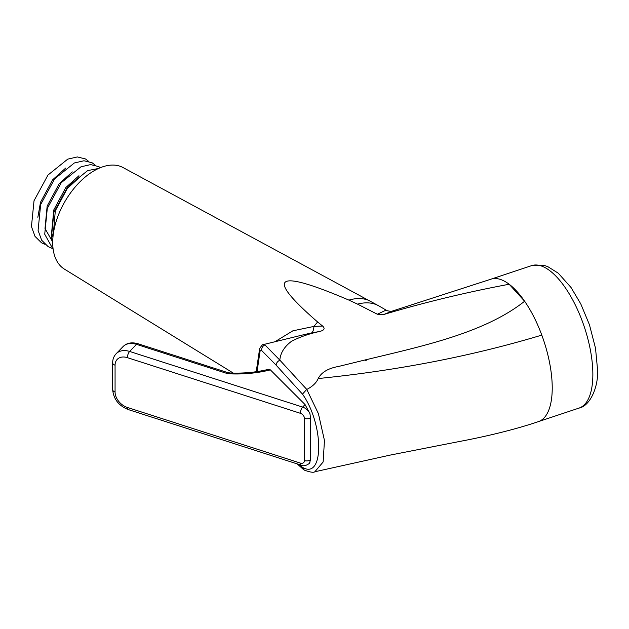 <?xml version="1.0" encoding="UTF-8"?>
<svg xmlns="http://www.w3.org/2000/svg" width="629" height="629" viewBox="0 0 629 629"><rect width="100%" height="100%" fill="white"/><g stroke="black" fill="none" stroke-linecap="round" stroke-linejoin="round"><path stroke-width="0.94" d="M37.842 217.272L40.515 202.263L52.537 179.91L65.683 168.077M52.718 242L45.005 228.555L47.151 206.092L59.173 183.739L72.319 171.906M52.954 237.219L51.641 232.392L53.787 209.929L65.809 187.568L78.955 175.735M80.017 176.898L67.334 188.448L55.313 210.809L53.316 234.043M88.547 161.315L85.489 158.956L77.351 156.935L67.735 159.137L47.977 175.043L34.021 200.745L31.45 226.574L35.02 236.394L41.498 242.81L45.029 244.351M95.183 165.144L92.125 162.785L83.987 160.765L74.364 162.966L54.613 178.872L40.657 204.574L38.086 230.403L41.648 240.223L48.134 246.639L51.664 248.188M100.357 167.684L98.761 166.614L90.623 164.594L80.999 166.795L61.249 182.701L47.293 208.411L44.722 234.24L53.182 249.43M98.556 168.454L87.635 170.624L67.877 186.538L53.929 212.24L51.358 238.069L52.718 243.274M391.851 311.245C393.007 311.677 385.876 310.875 386.12 310.097L377.353 314.233L357.579 304.145A66.729 38.526 120 0 1 378.965 305.969L123.025 167.542A58.646 33.856 120 0 0 94.177 170.718A58.646 33.856 120 0 0 55.997 221.958A58.646 33.856 120 0 0 64.386 269.102L233.288 373.091M274.857 341.791L292.862 330.823L313.942 326.42L322.606 326.042L317.645 322.001A66.603 38.455 120 0 0 313.942 326.42A14.074 4.938 -99.2 0 1 311.646 332.914L304.271 334.589M357.579 304.145L348.938 300.119C323.322 289.151 305.309 282.861 294.899 281.249C275.321 278.254 282.901 291.84 317.645 322.001M256.223 371.715L259.635 348.686C261.711 345.29 263.111 343.882 263.834 344.464L264.958 344.92L279.826 360.126L306.787 389.437C312.534 386.489 316.34 382.857 318.203 378.548C321.419 372.297 328.244 368.264 338.669 366.432L365.669 359.812L365.819 360.637L367.25 359.45C423.246 345.95 484.731 332.843 524.633 301.228C519.546 293.885 514.388 288.224 509.175 284.245C466.474 292.249 424.701 302.321 383.855 314.461L391.741 311.269L490.958 279.182A75.063 30.648 71.6 0 1 509.16 284.237L524.633 301.228M311.646 332.914L319.469 331.507C309.311 333.669 300.025 336.908 291.604 341.233C284.379 346.634 280.448 352.932 279.826 360.126M319.469 331.507C324.273 330.359 325.327 328.535 322.606 326.042M377.353 314.233L383.855 314.461M306.787 389.437L318.423 413.693L324.462 440.497L323.133 462.008L314.846 471.758L390.059 455.121L459.673 441.448C480.902 437.462 511.802 430.653 538.424 421.619A75.063 30.648 71.6 0 1 538.424 421.611A75.063 30.648 71.6 0 0 552.231 387.928A75.063 30.648 71.6 0 0 541.797 335.108C472.269 356.022 397.732 370.505 318.203 378.548M365.819 360.637L367.25 359.45M366.896 359.694L365.669 359.812M314.854 471.758C313.604 472.788 310.058 472.222 304.232 470.075L302.502 467.355C324.1 480.249 324.108 424.465 302.494 394.131L276.092 365.127L261.664 350.526C260.626 350.094 260.029 350.707 259.879 352.382L257.08 371.59M226.118 373.178A4.694 1.863 107.8 0 1 227.556 372.541L230.19 372.989C243.651 373.54 256.569 372.289 268.929 369.239L270.368 369.883A85.253 49.219 180 0 1 229.986 373.846A9.38 5.417 180 0 1 226.118 373.178L136.501 344.354L129.653 351.454L302.628 407.089A9.38 6.691 44 0 1 309.924 413.599L310.498 417.672L310.498 459.815L309.484 463.29M309.924 413.599L305.057 404.565L270.368 369.883M279.708 360.252C277.523 361.408 276.312 363.027 276.092 365.127M306.598 389.532L302.494 394.131M370.701 301.354A66.603 38.455 120 0 0 348.938 300.119M531.591 265.642L543.401 265.194L547.647 266.547L558.269 273.19L571.03 287.484L580.771 303.886L589.452 324.761L595.521 348.269L597.55 369.695C598.611 386.222 590.379 405.933 579.065 408.072A75.063 30.648 -108.4 0 0 592.856 374.389A75.063 30.648 -108.4 0 0 571.415 297.572A75.063 30.648 -108.4 0 0 531.591 265.642L490.958 279.182M524.633 301.236A75.063 30.648 71.6 0 1 541.797 335.108M299.483 464.634L302.502 467.355M305.057 404.565L302.628 407.089A4.694 1.863 107.8 0 0 300.34 413.284L127.365 357.649A4.694 1.863 -72.2 0 1 129.653 351.454A18.768 13.39 44 0 0 116.145 353.75C113.833 356.226 112.677 359.253 112.662 362.823L112.662 389.642C113.55 399.124 118.739 405.768 128.214 409.55A4.694 1.863 107.8 0 1 127.365 407.45L300.34 463.086A4.694 3.349 -136 0 0 304.444 460.57L304.444 418.434A4.694 3.349 -136 0 0 300.34 413.284M309.924 462.724A9.38 6.691 44 0 1 309.374 463.4L309.554 463.211M122.993 346.65C126.673 342.954 131.658 341.979 137.932 343.717A4.694 1.863 107.8 0 0 136.501 344.354A18.768 13.39 -136 0 0 122.993 346.65L116.145 353.75M230.19 372.989L229.986 373.846M127.365 357.649A14.074 10.04 -136 0 0 115.068 365.19L115.068 392.009A14.074 10.04 -136 0 0 127.365 407.45M115.068 365.19A4.694 2.713 180 0 1 112.662 362.823M310.498 417.672A4.694 2.713 180 0 1 304.444 418.434M115.068 392.009A4.694 2.713 180 0 1 112.662 389.642M310.498 459.815A4.694 2.713 180 0 1 304.444 460.57M309.374 463.4C306.166 465.727 303.437 466.325 301.189 465.185A4.694 1.863 -72.2 0 1 300.34 463.086M259.305 350.29A4.694 3.365 9 0 0 259.879 352.382M264.958 344.92A4.694 3.908 119.1 0 0 261.664 350.526M378.965 305.969L386.049 310.066M263.834 344.464L304.538 334.518M227.556 372.541L137.932 343.717M301.189 465.185L128.214 409.55M303.587 469.635L297.25 463.919M579.065 408.072L538.432 421.611"/></g></svg>
